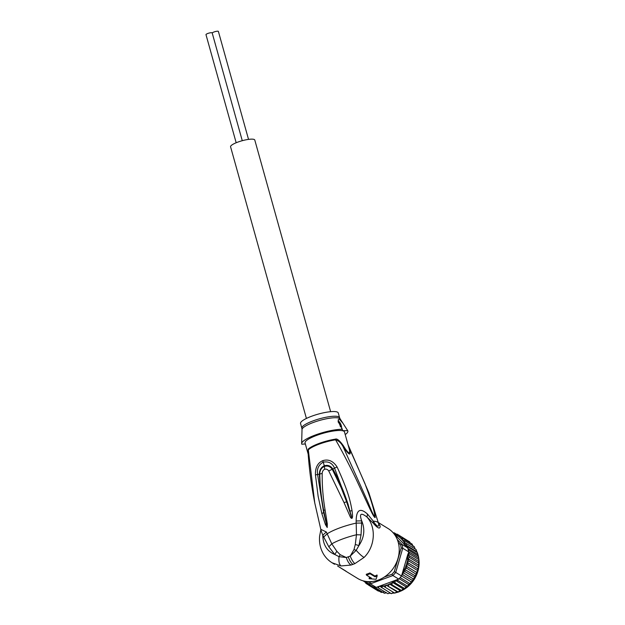 <?xml version="1.0" encoding="UTF-8"?>
<svg xmlns="http://www.w3.org/2000/svg" width="625" height="625" viewBox="0 0 625 625"><rect width="100%" height="100%" fill="white"/><g stroke="black" fill="none" stroke-linecap="round" stroke-linejoin="round"><path stroke-width="0.94" d="M212.211 33.031A3.219 0.703 -15.6 0 1 214.82 31.703A3.219 0.703 -15.6 0 1 218.133 31.25A3.219 0.703 -15.6 0 1 218.391 31.43L248.531 139.391M236.172 142.758L205.984 34.656A3.219 0.703 -15.6 0 1 208.352 33.281A3.219 0.703 -15.6 0 1 211.922 32.742A3.219 0.703 -15.6 0 1 212.18 32.93L242.273 140.695M306.414 418.445L230.578 146.812A12.57 2.742 -15.6 0 1 239.805 141.43A12.57 2.742 -15.6 0 1 253.766 139.336A12.57 2.742 -15.6 0 1 254.789 140.047L330.633 411.688M397.32 539.617L401.953 544.383L407.758 547.945A29.234 25.211 121.5 0 1 408.227 549.844L418.422 556.219L418.961 560.047L418.656 566.727L417.711 568.766L417.719 570.875L416.438 572.312L405.836 565.82L408.063 564.695L407.117 562.273L408.898 561.031L407.992 558.688L409.297 557.344L408.477 555.148L409.242 553.695L408.562 551.797L402.758 548.234L401.18 547.984A28.062 24.203 121.5 0 0 400.5 544.766L401.953 544.383A29.234 25.211 121.5 0 1 402.422 546.289A29.234 25.211 121.5 0 1 402.758 548.234L395.727 572.422L394.289 571.648L401.18 547.984M388.391 586.133L389.328 583.93L391.836 584.742L392.414 582.32L395 582.844L395.32 580.344L378.844 586.422A28.062 24.203 -58.5 0 0 379.195 586.422L378.227 587.828L387.922 593.742M365.867 583.352L365.008 581.25L366.781 583.102L366.891 581.766A28.062 24.203 -58.5 0 0 369.93 582.375L370.422 583.836L392.891 575.539L391.93 574.258A28.062 24.203 -58.5 0 0 394.289 571.648M366.781 583.102A29.234 25.211 -58.5 0 0 370.422 583.836L376.219 587.391A29.234 25.211 121.5 0 1 374.383 587.102A29.234 25.211 121.5 0 1 372.578 586.664L366.781 583.102M398.695 579.094L392.891 575.539A29.234 25.211 -58.5 0 0 395.727 572.422L401.531 575.977A29.234 25.211 121.5 0 1 400.156 577.586A29.234 25.211 121.5 0 1 398.695 579.094L395.32 580.344M400.5 544.766L398.273 542.477M369.93 582.375L372.297 581.5M384.242 577.094L391.93 574.258M408.227 549.844A29.234 25.211 121.5 0 1 408.562 551.797M407.758 547.945L405.953 546.086A28.062 24.203 -58.5 0 0 400.281 537.812L402.492 538.156L412.148 544.094M400.281 537.812L400.016 535.961L397.375 535.938L397.242 534.172L394.633 534.438L405.953 546.086M397.234 534.164L407.055 540.273M394.602 534.406L394.438 534.047A28.062 24.203 -58.5 0 0 394.117 533.914L394.633 534.438M394.18 532.797L393.133 532.852M394.438 534.047L394.227 532.82L396.305 534.094M368.438 584.938L365.891 583.375L367.078 582.836M363.148 580.828L365.312 582.344M367.656 583.211L368.656 585.164L369.836 584.391M371.016 585.703L371.672 586.516L371.953 585.977M376.219 587.391L378.844 586.422M377.359 587.062L378.227 587.828M381.656 587.766L382.859 585.852L385.109 587.219L386.125 585.109L398.391 592.086L396.719 591.602L394.945 593.117L393.453 592.344L391.344 593.688L379.594 586.148M395.367 580.328L397.961 580.547L397.734 579.539M402.57 572.391L402.352 573.156A28.062 24.203 -58.5 0 0 402.57 572.82L402.992 572.156L405.117 571.703L404.352 569.188L406.797 568.273L405.836 565.82M400.156 577.586L410.25 583.773L411.047 581.797L401.531 575.961L402.352 573.156M406.109 565.594A28.062 24.203 -58.5 0 0 407.742 554.617L402.586 572.352L413.164 578.852L414.93 577.508L405.117 571.703M407.742 554.617L408.727 552.281M401.945 574.906L403.062 574.93L402.57 572.82M409.242 553.695L418.828 559.578M418.719 557.93L408.547 551.695M407.805 547.891L407.789 546.773L417.375 552.648L418.555 556.797M418.031 554.633L407.891 548.414M417.375 552.648L416.82 551.688L406.414 545.312L406.414 543.609L416.07 549.523L416.82 551.688M407.789 546.773L406.414 545.312M415.133 548.945L404.594 542.484L404.641 540.719L414.227 546.602L415.133 548.945L416 549.484M406.414 543.609L404.594 542.484M404.641 540.719L402.438 539.969L402.492 538.156M408.063 564.695L417.648 570.578M417.711 568.766L407.117 562.273M408.898 561.031L418.484 566.914M418.531 565.156L407.992 558.688M409.297 557.344L418.883 563.227M418.883 561.523L408.477 555.148M412.141 544.078L413.031 546.461M379.188 591.117L378.258 591.047L368.656 585.164M383.406 592.016L381.312 592.422L371.672 586.516M386.547 592.703L384.469 593.289L374.383 587.102M389.914 592.828L387.906 593.742M393.453 592.344L382.859 585.852M385.109 587.219L394.695 593.102M396.719 591.602L386.125 585.109M389.328 583.93L399.922 590.422L398.109 592.086M391.836 584.742L401.727 590.586L399.922 590.422M392.414 582.32L403.008 588.82L401.422 590.617M395 582.844L404.898 588.672L403.008 588.82M395.344 580.336L405.922 586.828L404.586 588.719M397.961 580.547L407.844 586.359L405.922 586.828M399.141 578.656L408.617 584.469L407.547 586.422M408.617 584.469L410.25 583.773M403.062 574.93L412.906 580.727L411.047 581.797M413.164 578.852L412.648 580.812M404.352 569.188L414.945 575.68L414.703 577.586M406.797 568.273L416.43 574.438L416.586 574.07L414.945 575.68M416.438 572.312L416.383 574.156M400.016 535.961L409.633 541.859L410.18 542.875M320.875 529.688L314.766 502.953C311.445 486.125 309.203 469.219 308.047 452.25L308.312 449.891A20.531 4.484 -15.6 0 1 318.992 444.211A20.531 4.484 -15.6 0 1 319.188 444.141A20.531 4.484 -15.6 0 1 335.562 439.828A4.094 1.898 81.1 0 1 335.344 439.164C336.953 438.305 339.68 440.57 343.523 445.961L343.062 446.602C349.438 455.914 351.539 456.461 349.375 448.258L364.93 483.516C368.953 494.578 373.992 507.68 375.008 517.125C372.172 513.805 369.508 505.438 366.969 499.953L343.062 446.602C341.102 442.938 338.602 440.68 335.562 439.828C343.016 452.445 352.656 471.766 357.492 482.133L368.477 505.781C372.281 514.055 374.516 517.961 375.18 517.492L374.688 512.086L368.922 492.93L378.383 522.977C379.602 527.125 377.422 527.789 373.273 521.156L367.516 514.094C360.133 507.469 356.344 509.758 356.141 520.977L356.477 534.75L355.289 544.492L358.922 545.562L361.039 534.891L356.477 534.75A28.648 6.25 -15.6 0 0 342.703 538.93A28.648 6.25 -15.6 0 0 331.797 543.859L326.328 531.977L322.766 535.219L328.805 546.789L331.797 543.859L336.844 551.305L340.188 554.68L339.008 556.656L346.312 557.531L340.188 554.68M339.578 417.641L338.273 412.953A19.586 4.273 164.4 0 0 311.734 416.203A19.586 4.273 164.4 0 0 300.539 423.492L301.852 428.18A19.586 4.273 -15.6 0 1 313.039 420.898A19.586 4.273 -15.6 0 1 313.289 420.805A19.586 4.273 -15.6 0 1 339.578 417.641L340.141 418.891A19.836 4.328 164.4 0 0 313.641 422.359A19.836 4.328 164.4 0 0 313.383 422.453A19.836 4.328 164.4 0 0 302.016 429.531L301.648 443.555A23.977 5.234 -15.6 0 1 315.383 434.992A23.977 5.234 -15.6 0 1 342.312 429.273L338.133 419.906L339.281 419.055L342.977 423.297L347.727 430.695A23.977 5.234 -15.6 0 1 345.219 434.578M338.195 422.109A4.383 1.5 -110.3 0 1 340.453 426.875M341.633 428.461A4.383 1.5 69.7 0 0 340.703 424.094A4.383 1.5 69.7 0 0 338.438 421.203A4.383 1.5 69.7 0 0 338.07 421.211A4.383 1.5 69.7 0 0 338.055 421.219M305.352 443.977L301.828 444.219A23.977 5.234 -15.6 0 1 301.648 443.555M347.727 430.695L342.352 430.625M343.062 430.867A20.461 4.469 164.4 0 1 344.484 431.953L348.781 447.344C349.836 450.68 349.883 452.586 348.922 453.047C347.242 451.602 345.445 449.234 343.523 445.961M348.781 447.344L348.109 444.938M308.172 454.086L305.07 442.961A20.461 4.469 164.4 0 1 316.758 435.352A20.461 4.469 164.4 0 1 342.562 430.734L342.312 429.273M325.055 509.781C323.008 497.727 322.047 485.594 322.18 473.383C322.367 471.297 323.203 469.93 324.688 469.281C326.25 468.805 327.602 469.367 328.742 470.961L344.023 502.602L346.625 501.82L341.133 487.602L332.344 469.461C330.359 466.477 327.727 465.453 324.43 466.406C321.367 467.805 319.82 470.367 319.781 474.094C320.016 484.281 320.609 493.383 323.664 510.484L327.195 527.25L323.664 510.484L325.055 509.781L327.312 523.938L327.219 527.508L325.414 524.547L321.844 513.547L318.133 496.305L315.445 474.93L319.328 474.18L320.539 492.75L323.656 512.562L317.578 474.32C316.742 468.945 318.594 464.883 323.148 462.141C328.578 461.203 332.367 463.18 334.516 468.07L348.062 504.172L351.836 518.156L346.625 501.82L351.836 518.156L351 514.422M322.18 473.383L319.328 474.18C319.43 470.047 321.094 467.242 324.328 465.766C327.859 464.711 330.734 465.844 332.953 469.148C337.75 478.016 342.219 486.672 348.062 504.172M325.414 524.547L326.242 523.844L327.18 527.234L323.656 512.562L321.844 513.547M314.766 502.953L308.312 449.891A4.094 3.734 -135.6 0 0 308.18 449.188L308.117 453.266M315.445 474.93C315.188 467.656 317.625 462.906 322.742 460.672C328.414 458.922 333.188 461.016 337.07 466.945L328.742 470.961M328.805 546.789L334.766 554.477L339.008 556.656C338.578 561.375 339.234 564.469 340.984 565.953L332.094 562.781C328.453 560.523 325.539 557.531 323.344 553.805C320.305 548.477 319.055 542.641 319.594 536.297L320.828 529.836L322.766 535.219C323.039 544.867 327.039 551.281 334.766 554.477L336.844 551.305M361.039 534.891L361.664 523.047L356.234 523.109A28.648 6.25 164.4 0 0 339.633 527.938A28.648 6.25 164.4 0 0 327.133 533.844L323.656 537.07M367.516 514.094L366.953 517.016C360.867 512.352 359.117 513.633 361.703 520.844L356.141 520.977M344.023 502.602L350.211 516.758C350.734 517.859 351.312 518.398 351.953 518.375L351.953 518.375C352.734 516.969 352.742 516.477 352.047 510.687C350.242 500.68 348.266 491.328 337.07 466.945M320.938 529.406L326.328 531.977M353.984 549.586L350.227 556.086L356.203 550.312L353.984 549.586L355.289 544.492M351.055 565.047L354.859 563.641C353.18 562.164 351.641 559.641 350.227 556.086L346.312 557.531C347.531 561.336 349.117 563.844 351.055 565.047L340.984 565.953M354.859 563.641L364.062 557.438C361.797 556.133 359.18 553.758 356.203 550.312L358.922 545.562C364.297 537.531 365.227 529.289 361.703 520.844L361.664 523.047M376.062 579.266L377.195 575.797A30.109 25.969 121.5 0 1 375.078 576.836L370.039 573.742A30.109 25.969 121.5 0 1 366.43 575.078L371.469 578.172A30.109 25.969 121.5 0 1 369.258 578.727L376.062 579.266M370.523 577.586A29.234 25.211 -58.5 0 1 369.086 577.922L369.258 578.727M337.969 566.242A2.922 2.523 121.5 0 1 337.766 566.125L344.68 570.484A2.922 1.477 -56.5 0 1 344.656 570.469L344.656 570.469A2.922 1.477 -56.5 0 1 344.414 570.203M343.477 569.633L344.68 570.484M377.195 575.797L377.023 574.992A29.234 25.211 -58.5 0 1 374.914 576.039L369.867 572.945A29.234 25.211 -58.5 0 1 368.078 573.68A29.234 25.211 -58.5 0 1 366.258 574.281L366.43 575.078M369.867 572.945L370.039 573.742M378.289 522.531L380.18 526.062C380.125 529.445 377.773 528.445 373.125 523.055L366.953 517.016C376.57 527.68 374.961 546.844 364.062 557.438M374.914 576.039L375.078 576.836M345.281 570.867L357.57 578.406A29.234 25.211 -58.5 0 0 378.422 580.016A29.234 25.211 -58.5 0 0 398.688 555.484A29.234 25.211 -58.5 0 0 388.133 528.555L378.289 522.516M418.969 560.188A27.773 23.953 121.5 0 1 398.672 591.922M398.047 592.125A27.773 23.953 121.5 0 1 395.609 592.758M394.469 592.969A27.773 23.953 121.5 0 1 392.477 593.195M390.617 593.258A27.773 23.953 121.5 0 1 389.367 593.219M386.516 585.273A28.062 24.203 -58.5 0 0 387.766 584.844A28.062 24.203 -58.5 0 0 389.055 584.336M397.242 535.508A28.062 24.203 -58.5 0 0 395.062 534.32M379.906 586.414A28.062 24.203 -58.5 0 0 382.508 586.18M383.219 586.07A28.062 24.203 -58.5 0 0 385.812 585.484M389.742 584.031A28.062 24.203 -58.5 0 0 392.188 582.758M392.844 582.367A28.062 24.203 -58.5 0 0 395.156 580.781M402.992 572.156A28.062 24.203 -58.5 0 0 404.406 569.641M399.891 537.461A28.062 24.203 -58.5 0 0 397.82 535.883M404.75 568.938A28.062 24.203 -58.5 0 0 405.906 566.156M308.18 449.188A20.461 4.469 -15.6 0 1 318.828 443.531A20.461 4.469 -15.6 0 1 319.023 443.453A20.461 4.469 -15.6 0 1 335.344 439.164M322.742 460.672L324.328 465.766L324.688 469.281M352.047 510.687L350.094 511.008M380.18 526.062L378.383 522.977A28.648 6.25 164.4 0 0 373.273 521.156L373.125 523.055M345.945 571.125A2.922 2.523 121.5 0 1 345.742 571.016L345.742 571.016A2.922 2.523 121.5 0 1 345.547 570.883M345.812 571.055L337.766 566.125A2.922 2.523 121.5 0 1 337.633 566.039M352.953 564.406C351.18 563.141 349.617 560.617 348.25 556.844M418.883 559.109L418.469 569.336L414.477 579.148L407.477 587.102L398.516 592.023M398.117 592.148L395.539 592.805M394.508 592.992L392.438 593.227M390.648 593.281L389.344 593.227M301.852 428.18L302.016 429.531M340.141 418.891L342.977 423.297M368.93 492.93L348.07 444.781M320.828 529.836L321.016 529.344M334.539 564.281L332.094 562.781"/></g></svg>

